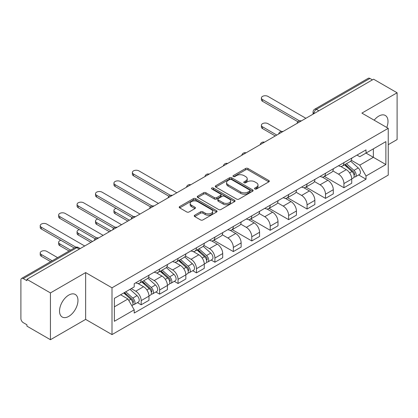 <?xml version="1.0" encoding="UTF-8"?>
<svg xmlns="http://www.w3.org/2000/svg" width="418" height="418" viewBox="0 0 418 418"><rect width="100%" height="100%" fill="white"/><g stroke="black" fill="none" stroke-linecap="round" stroke-linejoin="round"><path stroke-width="0.63" d="M254.875 188.978A1.149 0.664 0 0 0 256.5 188.978L268.821 181.867A1.641 0.946 0 0 0 269.302 181.193A1.641 0.946 0 0 0 268.821 180.524L247.947 168.475A1.641 0.946 0 0 0 245.627 168.475L233.307 175.586A1.149 0.664 0 0 0 232.967 176.056A1.149 0.664 0 0 0 233.307 176.527A1.149 0.664 0 0 0 234.926 176.527L236.525 175.602A5.246 3.03 0 0 1 243.945 175.602L245.685 176.61A5.246 3.03 0 0 1 247.221 178.752A5.246 3.03 0 0 1 245.685 180.895L244.091 181.814A1.149 0.664 0 0 0 243.757 182.285A1.149 0.664 0 0 0 244.091 182.75A1.149 0.664 0 0 0 245.716 182.75L247.31 181.83A5.246 3.03 0 0 1 254.729 181.83L256.469 182.833A5.246 3.03 0 0 1 258.01 184.975A5.246 3.03 0 0 1 256.469 187.123L254.875 188.043A1.149 0.664 0 0 0 254.541 188.508A1.149 0.664 0 0 0 254.875 188.978L254.875 188.043M68.751 316.384A13.031 7.524 120 0 0 77.267 304.9A13.031 7.524 120 0 0 75.266 294.455A13.031 7.524 120 0 0 68.751 295.103A13.031 7.524 120 0 0 60.239 306.587A13.031 7.524 120 0 0 62.235 317.032A13.031 7.524 120 0 0 68.751 316.384M386.765 127.464A13.031 7.524 120 0 0 385.302 115.462A13.031 7.524 120 0 0 378.786 116.105A13.031 7.524 120 0 0 374.173 120.196M194.715 215.207A1.641 0.946 0 0 0 194.234 215.881A1.641 0.946 0 0 0 194.715 216.55L200.572 219.931A1.641 0.946 0 0 0 202.892 219.931L216.576 212.03A1.641 0.946 0 0 0 217.057 211.362A1.641 0.946 0 0 0 216.576 210.688L195.702 198.639A1.641 0.946 0 0 0 193.382 198.639L179.698 206.539A1.641 0.946 0 0 0 179.218 207.208A1.641 0.946 0 0 0 179.698 207.877L186.768 211.963A1.641 0.946 0 0 0 189.088 211.963L194.945 208.582A1.641 0.946 0 0 0 195.425 207.913A1.641 0.946 0 0 0 194.945 207.239L191.439 205.217A4.389 2.534 0 0 1 190.153 203.425A4.389 2.534 0 0 1 192.86 201.084A4.389 2.534 0 0 1 197.641 201.633L211.388 209.57A4.389 2.534 0 0 1 212.673 211.362A4.389 2.534 0 0 1 209.961 213.697A4.389 2.534 0 0 1 205.181 213.149L202.892 211.827A1.641 0.946 0 0 0 200.572 211.827L194.715 215.207L194.715 216.55M111.998 287.803L85.648 272.588L50.437 292.919L26.924 279.344L373.587 79.201L397.1 92.775L361.889 113.106L388.238 128.316L111.998 287.803L111.998 334.599L388.238 175.111L388.238 128.316M236.64 199.104A1.641 0.946 0 0 0 238.96 199.104L252.644 191.204A1.641 0.946 0 0 0 253.125 190.535A1.641 0.946 0 0 0 252.644 189.866L231.771 177.812A1.641 0.946 0 0 0 229.451 177.812L215.766 185.712A1.641 0.946 0 0 0 215.286 186.386A1.641 0.946 0 0 0 215.766 187.055L236.64 199.104M212.224 189.229A1.149 0.664 0 0 1 213.389 189.391L213.389 188.027L234.608 200.279A1.641 0.946 0 0 1 235.088 200.948A1.641 0.946 0 0 1 234.608 201.617L220.923 209.517A1.641 0.946 0 0 1 218.604 209.517L197.73 197.463L197.73 196.126A1.641 0.946 0 0 0 197.249 196.794A1.641 0.946 0 0 0 197.73 197.463M197.73 196.126L203.587 192.745A1.641 0.946 0 0 1 205.907 192.745L214.371 197.636A1.641 0.946 0 0 0 216.691 197.636L220.579 195.389A1.641 0.946 0 0 0 221.059 194.72A1.641 0.946 0 0 0 220.579 194.051L211.764 188.962A1.149 0.664 0 0 1 211.424 188.492A1.149 0.664 0 0 1 212.135 187.881A1.149 0.664 0 0 1 213.389 188.027M50.437 292.919L50.437 339.714L26.924 326.139L26.924 324.776L23.262 322.659A3.344 1.928 -120 0 1 20.9 318.568L20.9 279.955A3.344 1.928 -120 0 1 21.59 278.43L75.115 247.529A3.344 1.928 60 0 1 76.787 247.691L23.262 278.592A3.344 1.928 -120 0 0 21.59 278.43M388.238 144.685L397.1 139.57L397.1 92.775M50.437 339.714L85.648 319.389L111.998 334.599M26.924 279.344L26.924 280.708L23.262 278.592M318.882 110.786L316.4 109.354A3.344 1.928 60 0 0 314.728 109.187L368.253 78.286A3.344 1.928 60 0 1 369.925 78.448L316.4 109.354A3.344 1.928 120 0 0 314.038 113.445L314.038 113.581M372.407 79.885L369.925 78.448M343.93 162.628A7.686 4.436 60 0 1 342.337 166.077L350.138 161.578A7.686 4.436 -120 0 0 351.731 158.124M332.864 170.905L338.496 174.154A7.686 4.436 60 0 1 343.93 183.57L351.731 179.066A7.686 4.436 -120 0 0 346.292 169.656L340.712 166.432M351.731 179.066L351.731 183.23L343.93 187.729L324.384 176.443M342.337 166.077A7.686 4.436 60 0 1 338.554 165.732M343.93 183.57L343.93 187.729M325.497 173.271A7.686 4.436 60 0 1 323.908 176.72L331.704 172.216A7.686 4.436 -120 0 0 333.298 168.767M305.95 187.086L325.497 198.372L333.298 193.868L333.298 189.709A7.686 4.436 -120 0 0 327.864 180.294L322.278 177.075M323.908 176.72A7.686 4.436 60 0 1 320.125 176.375M314.43 181.548L320.063 184.798A7.686 4.436 60 0 1 325.497 194.213L325.497 198.372M307.068 183.91A7.686 4.436 60 0 1 305.474 187.363L313.275 182.859A7.686 4.436 -120 0 0 314.864 179.411M287.521 197.73L307.068 209.016L314.864 204.512L314.864 200.353A7.686 4.436 -120 0 0 309.43 190.937L303.849 187.713M305.474 187.363A7.686 4.436 60 0 1 301.691 187.013M296.001 192.186L301.634 195.441A7.686 4.436 60 0 1 307.068 204.851L307.068 209.016M288.634 194.553A7.686 4.436 60 0 1 287.046 198.001L294.842 193.503A7.686 4.436 -120 0 0 296.435 190.049M269.087 208.368L288.634 219.654L296.435 215.155L296.435 210.991A7.686 4.436 -120 0 0 290.996 201.581L285.416 198.357M287.046 198.001A7.686 4.436 60 0 1 283.258 197.657M277.568 202.829L283.2 206.079A7.686 4.436 60 0 1 288.634 215.495L288.634 219.654M270.206 205.196A7.686 4.436 60 0 1 268.612 208.645L276.408 204.141A7.686 4.436 -120 0 0 278.001 200.692M250.654 219.011L270.206 230.297L278.001 225.793L278.001 221.634A7.686 4.436 -120 0 0 272.567 212.219L266.987 209M268.612 208.645A7.686 4.436 60 0 1 264.829 208.3M259.134 213.473L264.766 216.723A7.686 4.436 60 0 1 270.206 226.138L270.206 230.297M251.772 215.834A7.686 4.436 60 0 1 250.178 219.288L257.979 214.784A7.686 4.436 -120 0 0 259.568 211.336M232.225 229.654L251.772 240.94L259.568 236.436L259.568 232.277A7.686 4.436 -120 0 0 254.134 222.862L248.553 219.638M250.178 219.288A7.686 4.436 60 0 1 246.395 218.938M240.705 224.111L246.338 227.366A7.686 4.436 60 0 1 251.772 236.776L251.772 240.94M233.338 226.478A7.686 4.436 60 0 1 231.75 229.926L239.545 225.427A7.686 4.436 -120 0 0 241.139 221.974M213.791 240.293L233.338 251.579L241.139 247.08L241.139 242.915A7.686 4.436 -120 0 0 235.705 233.505L230.119 230.281M231.75 229.926A7.686 4.436 60 0 1 227.962 229.581M222.271 234.754L227.904 238.004A7.686 4.436 60 0 1 233.338 247.419L233.338 251.579M214.909 237.121A7.686 4.436 60 0 1 213.316 240.569L221.112 236.065A7.686 4.436 -120 0 0 222.705 232.617M211.168 260.064L214.909 262.222L222.705 257.718L222.705 253.559A7.686 4.436 -120 0 0 217.271 244.143L211.691 240.925M213.316 240.569A7.686 4.436 60 0 1 209.533 240.225M203.843 245.397L209.47 248.647A7.686 4.436 60 0 1 214.909 258.063L214.909 262.222M196.476 247.759A7.686 4.436 60 0 1 194.882 251.213L202.683 246.709A7.686 4.436 -120 0 0 204.271 243.26M192.735 270.707L196.476 272.865L204.271 268.361L204.271 264.202A7.686 4.436 -120 0 0 198.837 254.787L193.257 251.563M194.882 251.213A7.686 4.436 60 0 1 191.099 250.863M185.409 256.035L191.042 259.291A7.686 4.436 60 0 1 196.476 268.701L196.476 272.865M178.042 258.402A7.686 4.436 60 0 1 176.453 261.851L184.249 257.352A7.686 4.436 -120 0 0 185.843 253.898M174.306 281.345L178.042 283.503L185.843 279.005L185.843 274.84A7.686 4.436 -120 0 0 180.409 265.43L174.823 262.206M176.453 261.851A7.686 4.436 60 0 1 172.671 261.506M166.975 266.679L172.608 269.929A7.686 4.436 60 0 1 178.042 279.344L178.042 283.503M159.613 269.046A7.686 4.436 60 0 1 158.02 272.494L165.821 267.99A7.686 4.436 -120 0 0 167.409 264.542M155.872 291.989L159.613 294.147L167.409 289.643L167.409 285.484A7.686 4.436 -120 0 0 161.975 276.068L156.395 272.849M158.02 272.494A7.686 4.436 60 0 1 154.237 272.149M148.547 277.322L154.179 280.572A7.686 4.436 60 0 1 159.613 289.987L159.613 294.147M141.179 279.684A7.686 4.436 60 0 1 139.586 283.138L147.387 278.634A7.686 4.436 -120 0 0 148.98 275.185M137.444 302.632L141.179 304.79L148.98 300.286L148.98 296.127A7.686 4.436 -120 0 0 143.541 286.711L137.961 283.488M139.586 283.138A7.686 4.436 60 0 1 135.803 282.787M131.257 288.624L135.745 291.215A7.686 4.436 60 0 1 141.179 300.626L141.179 304.79M356.988 155.088L359.762 156.693L385.877 141.618L373.352 148.85L373.352 157.309L359.762 165.152L351.298 160.261M114.36 306.833L127.945 298.99L134.209 309.837L114.36 321.296L114.36 298.374L134.209 286.915L134.209 283.712L366.027 149.874L366.027 153.077L385.877 164.54L366.027 175.999L359.762 165.152M385.877 141.618L385.877 164.54M134.209 309.837L134.209 313.045L366.027 179.207L366.027 175.999M85.648 272.588L85.648 319.389M127.945 298.99L120.619 294.763M358.623 174.933L366.027 179.207M255.335 189.14L256.469 188.487A5.246 3.03 0 0 0 258.01 186.344L258.01 184.975M247.221 178.752L247.221 180.116A5.246 3.03 0 0 1 245.685 182.258L244.551 182.912M268.8 181.877L247.947 169.839A1.641 0.946 0 0 0 245.627 169.839L233.766 176.689M252.624 191.219L231.771 179.176A1.641 0.946 0 0 0 229.451 179.176L215.787 187.065M249.745 191.005A1.149 0.664 0 0 0 250.079 190.535A1.149 0.664 0 0 0 249.745 190.065L231.42 179.489A1.149 0.664 0 0 0 229.796 179.489L228.113 180.456A5.246 3.03 0 0 0 226.577 182.603A5.246 3.03 0 0 0 228.113 184.746L240.643 191.977A5.246 3.03 0 0 0 248.062 191.977L249.745 191.005L249.745 192.369A1.149 0.664 0 0 0 250.079 191.899L250.079 190.535M226.577 182.603L226.577 183.967A5.246 3.03 0 0 0 228.113 186.109L228.113 184.746M249.745 192.369L248.062 193.341A5.246 3.03 0 0 1 240.643 193.341L228.113 186.109M197.751 197.479L203.587 194.109L203.587 192.745M221.059 194.72L221.059 196.084A1.641 0.946 0 0 1 220.579 196.753L216.691 198.999A1.641 0.946 0 0 1 214.371 198.999L205.907 194.109A1.641 0.946 0 0 0 203.587 194.109M213.389 189.391L234.587 201.628M223.16 202.704A4.389 2.534 0 0 0 227.941 203.252A4.389 2.534 0 0 0 230.647 200.912A4.389 2.534 0 0 0 229.362 199.125L224.518 196.329A1.641 0.946 0 0 0 222.198 196.329L218.316 198.571A1.641 0.946 0 0 0 217.835 199.24A1.641 0.946 0 0 0 218.316 199.909L223.16 202.704L223.16 204.068A4.389 2.534 0 0 0 227.941 204.616A4.389 2.534 0 0 0 230.647 202.281L230.647 200.912M217.835 199.24L217.835 200.603A1.641 0.946 0 0 0 218.316 201.272L218.316 199.909M223.16 204.068L218.316 201.272M212.673 211.362L212.673 212.725A4.389 2.534 0 0 1 209.961 215.066A4.389 2.534 0 0 1 205.181 214.512L202.892 213.19A1.641 0.946 0 0 0 200.572 213.19L194.736 216.561M190.153 203.425L190.153 204.789A4.389 2.534 0 0 0 191.439 206.581L191.439 205.217M194.924 208.592L191.439 206.581M216.555 212.041L195.702 200.003A1.641 0.946 0 0 0 193.382 200.003L179.719 207.892M344.463 164.854L351.977 171.552A4.175 2.414 60 0 1 353.288 178.016L351.726 178.914M344.662 165.032L348.199 167.069M281.382 131.424L267.959 123.676A3.846 2.221 -0 0 0 263.768 123.195A3.846 2.221 -0 0 0 261.396 125.248A3.846 2.221 -0 0 0 262.525 126.816L276.82 135.071M345.221 164.415L353.581 171.871A2.006 1.16 60 0 1 354.208 174.975A2.006 1.16 60 0 1 354.025 175.043M346.475 163.694L353.983 170.392A4.175 2.414 60 0 1 355.295 176.856A4.175 2.414 60 0 1 354.036 176.986M350.66 161.176L358.236 167.937A4.175 2.414 60 0 1 359.548 174.4L355.295 176.856M275.284 135.954L262.525 128.587A3.846 2.221 180 0 1 261.396 127.02L261.396 125.248M297.94 121.753L262.525 101.302A3.846 2.221 180 0 1 261.396 99.735L261.396 97.958A3.846 2.221 -0 0 0 262.525 99.531L299.466 120.859M305.887 118.289L267.959 96.391A3.846 2.221 -0 0 0 263.768 95.91A3.846 2.221 -0 0 0 261.396 97.958M197.009 249.985L204.517 256.689A4.175 2.414 60 0 1 205.828 263.147L204.271 264.045M197.207 250.163L200.744 252.2M116.183 208.363A3.846 2.221 -0 0 0 113.942 210.379A3.846 2.221 -0 0 0 115.07 211.947L129.366 220.202M197.766 249.546L206.126 257.002A2.006 1.16 60 0 1 206.753 260.106A2.006 1.16 60 0 1 206.57 260.179M199.015 248.825L206.529 255.529A4.175 2.414 60 0 1 207.84 261.987A4.175 2.414 60 0 1 206.576 262.123M203.205 246.312L210.782 253.073A4.175 2.414 60 0 1 212.093 259.531L207.84 261.987M127.83 221.091L115.07 213.723A3.846 2.221 180 0 1 113.942 212.151L113.942 210.379M178.575 260.628L186.088 267.327A4.175 2.414 60 0 1 187.4 273.785L185.843 274.689M178.773 260.806L182.311 262.844M97.749 219.006A3.846 2.221 -0 0 0 95.513 221.023A3.846 2.221 -0 0 0 96.636 222.59L110.932 230.846M179.332 260.189L187.692 267.645A2.006 1.16 60 0 1 188.319 270.744A2.006 1.16 60 0 1 188.137 270.817M180.586 259.468L188.095 266.167A4.175 2.414 60 0 1 189.406 272.63A4.175 2.414 60 0 1 188.147 272.761M184.772 256.95L192.348 263.711A4.175 2.414 60 0 1 193.659 270.174L189.406 272.63M109.396 231.729L96.636 224.361A3.846 2.221 180 0 1 95.513 222.794L95.513 221.023M160.146 271.266L167.655 277.97A4.175 2.414 60 0 1 168.966 284.428L167.409 285.327M160.345 271.444L163.877 273.487M79.321 229.644A3.846 2.221 -0 0 0 77.079 231.661A3.846 2.221 -0 0 0 78.203 233.234L92.498 241.484M160.904 270.827L169.259 278.289A2.006 1.16 60 0 1 169.891 281.387A2.006 1.16 60 0 1 169.708 281.46M162.153 270.106L169.666 276.81A4.175 2.414 60 0 1 170.978 283.268A4.175 2.414 60 0 1 169.713 283.404M166.343 267.593L173.919 274.354A4.175 2.414 60 0 1 175.231 280.812L170.978 283.268M90.962 242.372L78.203 235.005A3.846 2.221 180 0 1 77.079 233.437L77.079 231.661M168.919 196.241L133.499 175.795A3.846 2.221 180 0 1 132.375 174.222L132.375 172.451A3.846 2.221 -0 0 0 133.499 174.019L170.445 195.347M176.861 192.782L138.933 170.884A3.846 2.221 -0 0 0 134.748 170.403A3.846 2.221 -0 0 0 132.375 172.451M150.485 206.884L115.07 186.433A3.846 2.221 180 0 1 113.942 184.866L113.942 183.094A3.846 2.221 -0 0 0 115.07 184.662L152.011 205.99M158.432 203.42L120.504 181.522A3.846 2.221 -0 0 0 116.314 181.041A3.846 2.221 -0 0 0 113.942 183.094M132.057 217.527L96.636 197.077A3.846 2.221 180 0 1 95.513 195.509L95.513 193.733A3.846 2.221 -0 0 0 96.636 195.305L133.582 216.634M139.999 214.063L102.07 192.165A3.846 2.221 -0 0 0 97.885 191.684A3.846 2.221 -0 0 0 95.513 193.733M113.623 228.165L78.203 207.72A3.846 2.221 180 0 1 77.079 206.147L77.079 204.376A3.846 2.221 -0 0 0 78.203 205.943L115.149 227.272M121.565 224.706L83.642 202.808A3.846 2.221 -0 0 0 79.451 202.328A3.846 2.221 -0 0 0 77.079 204.376M141.712 281.91L149.226 288.613A4.175 2.414 60 0 1 150.537 295.071L148.975 295.97M141.911 282.087L145.448 284.125M60.887 240.287A3.846 2.221 -0 0 0 58.645 242.304A3.846 2.221 -0 0 0 59.774 243.872L70.611 250.131M142.47 281.471L150.83 288.927A2.006 1.16 60 0 1 151.457 292.03A2.006 1.16 60 0 1 151.274 292.104M143.724 280.75L151.232 287.453A4.175 2.414 60 0 1 152.544 293.911A4.175 2.414 60 0 1 151.285 294.047M147.909 278.236L155.486 284.998A4.175 2.414 60 0 1 156.797 291.456L152.544 293.911M69.074 251.014L59.774 245.648A3.846 2.221 180 0 1 58.645 244.075L58.645 242.304M95.189 238.809L59.774 218.358A3.846 2.221 180 0 1 58.645 216.79L58.645 215.019A3.846 2.221 -0 0 0 59.774 216.587L96.715 237.915M103.136 235.344L65.208 213.446A3.846 2.221 -0 0 0 61.018 212.966A3.846 2.221 -0 0 0 58.645 215.019M123.738 292.961L130.792 299.251A4.175 2.414 60 0 1 132.104 305.71L131.895 305.83M123.812 292.919L127.015 294.768M57.611 257.634L46.774 251.375A3.846 2.221 -0 0 0 42.589 250.894A3.846 2.221 -0 0 0 40.217 252.947A3.846 2.221 -0 0 0 41.34 254.515L52.177 260.769M124.496 292.522L132.396 299.57A2.006 1.16 60 0 1 133.023 302.669A2.006 1.16 60 0 1 132.84 302.742M125.75 291.801L132.799 298.091A4.175 2.414 60 0 1 134.11 304.555A4.175 2.414 60 0 1 132.851 304.685M130.003 289.345L137.052 295.636A4.175 2.414 60 0 1 138.363 302.099L134.11 304.555M50.641 261.658L41.34 256.286A3.846 2.221 180 0 1 40.217 254.719L40.217 252.947M74.273 248.015L41.34 229.001A3.846 2.221 180 0 1 40.217 227.434L40.217 225.657A3.846 2.221 -0 0 0 41.34 227.23L75.919 247.195M84.702 245.988L46.774 224.09A3.846 2.221 -0 0 0 42.589 223.609A3.846 2.221 -0 0 0 40.217 225.657M314.158 113.513L314.038 113.445A3.344 1.928 0 0 1 313.061 112.081L313.061 114.145M159.613 289.987L167.409 285.484M178.042 279.344L185.843 274.84M196.476 268.701L204.271 264.202M214.909 258.063L222.705 253.559M233.338 247.419L241.139 242.915M251.772 236.776L259.568 232.277M270.206 226.138L278.001 221.634M288.634 215.495L296.435 210.991M307.068 204.851L314.864 200.353M325.497 194.213L333.298 189.709M141.179 300.626L148.98 296.127M135.745 291.215L143.541 286.711M154.179 280.572L161.975 276.068M172.608 269.929L180.409 265.43M191.042 259.291L198.837 254.787M209.47 248.647L217.271 244.143M227.904 238.004L235.705 233.505M246.338 227.366L254.134 222.862M264.766 216.723L272.567 212.219M283.2 206.079L290.996 201.581M301.634 195.441L309.43 190.937M320.063 184.798L327.864 180.294M338.496 174.154L346.292 169.656M301.07 121.068A3.344 1.928 120 0 0 299.596 121.92M282.636 131.712A3.344 1.928 120 0 0 281.162 132.563M264.207 142.35A3.344 1.928 120 0 0 262.729 143.202M245.774 152.993A3.344 1.928 120 0 0 244.3 153.845M227.345 163.637A3.344 1.928 120 0 0 225.866 164.488M208.911 174.275A3.344 1.928 120 0 0 207.438 175.126M190.477 184.918A3.344 1.928 120 0 0 189.004 185.77M172.049 195.561A3.344 1.928 120 0 0 170.57 196.413M153.615 206.199A3.344 1.928 120 0 0 152.142 207.051M135.181 216.843A3.344 1.928 120 0 0 133.708 217.694M116.753 227.486A3.344 1.928 120 0 0 115.274 228.338M98.319 238.124A3.344 1.928 120 0 0 96.845 238.976M79.268 249.123L76.787 247.691A3.344 1.928 120 0 1 78.459 247.529A3.344 3.344 0 0 0 75.115 247.529M256.469 188.487L256.469 187.123M244.091 182.75L244.091 181.814M245.685 182.258L245.685 180.895M233.307 176.527L233.307 175.586M245.627 169.839L245.627 168.475M247.947 169.839L247.947 168.475M268.821 181.867L268.821 180.524M215.766 187.055L215.766 185.712M229.451 179.176L229.451 177.812M231.771 179.176L231.771 177.812M252.644 191.204L252.644 189.866M240.643 193.341L240.643 191.977M248.062 193.341L248.062 191.977M205.907 194.109L205.907 192.745M214.371 198.999L214.371 197.636M216.691 198.999L216.691 197.636M220.579 196.753L220.579 195.389M234.608 201.617L234.608 200.279M200.572 213.19L200.572 211.827M202.892 213.19L202.892 211.827M205.181 214.512L205.181 213.149M194.945 208.582L194.945 207.239M179.698 207.877L179.698 206.539M193.382 200.003L193.382 198.639M195.702 200.003L195.702 198.639M216.576 212.03L216.576 210.688M351.977 171.552L349.631 172.906M354.626 174.055L353.874 174.489M358.236 167.937L353.983 170.392M262.525 128.587L262.525 126.816M262.525 99.531L262.525 101.302M204.517 256.689L202.176 258.037M207.166 259.186L206.414 259.62M210.782 253.073L206.529 255.529M115.07 213.723L115.07 211.947M186.088 267.327L183.748 268.68M188.737 269.829L187.985 270.263M192.348 263.711L188.095 266.167M96.636 224.361L96.636 222.59M167.655 277.97L165.314 279.323M170.304 280.468L169.551 280.906M173.919 274.354L169.666 276.81M78.203 235.005L78.203 233.234M133.499 174.019L133.499 175.795M115.07 184.662L115.07 186.433M96.636 195.305L96.636 197.077M78.203 205.943L78.203 207.72M149.226 288.613L146.88 289.961M151.875 291.111L151.123 291.545M155.486 284.998L151.232 287.453M59.774 245.648L59.774 243.872M59.774 216.587L59.774 218.358M130.792 299.251L128.77 300.417M133.441 301.754L132.689 302.188M137.052 295.636L132.799 298.091M41.34 256.286L41.34 254.515M41.34 227.23L41.34 229.001M301.352 120.906A3.344 3.344 0 0 0 297.067 123.378M282.923 131.545A3.344 3.344 0 0 0 278.634 134.021M264.489 142.188A3.344 3.344 0 0 0 260.2 144.665M246.056 152.831A3.344 3.344 0 0 0 241.771 155.303M227.627 163.469A3.344 3.344 0 0 0 223.337 165.946M209.193 174.113A3.344 3.344 0 0 0 204.909 176.589M190.765 184.756A3.344 3.344 0 0 0 186.475 187.227M172.331 195.394A3.344 3.344 0 0 0 168.041 197.871M153.897 206.037A3.344 3.344 0 0 0 149.613 208.514M135.469 216.681A3.344 3.344 0 0 0 131.179 219.152M117.035 227.319A3.344 3.344 0 0 0 112.745 229.796M98.601 237.962A3.344 3.344 0 0 0 94.316 240.439M80.246 248.558L78.459 247.529M314.728 109.187A3.344 3.344 0 0 0 313.061 112.081"/></g></svg>
